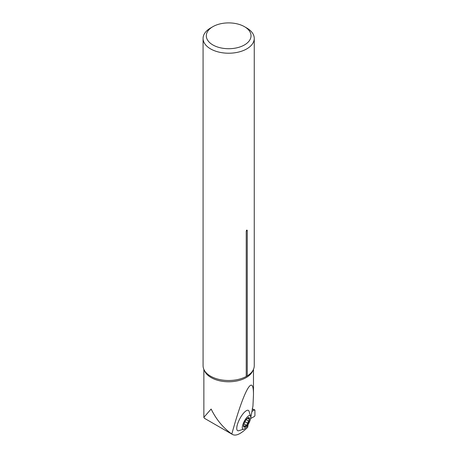 <?xml version="1.0" encoding="UTF-8"?>
<svg xmlns="http://www.w3.org/2000/svg" width="458" height="458" viewBox="0 0 458 458"><rect width="100%" height="100%" fill="white"/><g stroke="black" fill="none" stroke-linecap="round" stroke-linejoin="round"><path stroke-width="0.69" d="M244.314 428.986L238.366 430.818A11.484 3.67 -62.1 0 1 237.696 423.598A11.484 3.67 -62.1 0 1 244.755 411.919A11.484 3.67 -62.1 0 1 248.917 410.9L250.738 416.849A7.752 2.473 117.9 0 0 247.686 416.568A7.752 2.473 117.9 0 0 242.631 425.385A7.752 2.473 117.9 0 0 244.314 428.986A7.752 2.473 117.9 0 0 248.7 423.541A7.752 2.473 117.9 0 0 250.738 416.849M250.537 418.784L252.942 406.132L253.474 394.945C253.675 372.394 243.868 390.096 231.822 434.012L232.509 434.499C235.658 436.119 240.095 434.31 245.809 429.072L247.686 427.314L247.572 425.442M204.48 418.32L203.844 417.364L211.127 409.046C216.348 419.648 223.246 427.967 231.822 434.012M248.099 424.612L247.686 427.314M212.856 26.678L210.571 28.001A25.591 14.776 0 0 0 203.077 38.449A25.591 14.776 0 0 0 210.571 48.892A25.591 14.776 0 0 0 238.458 52.098A25.591 14.776 0 0 0 254.253 38.449A25.591 14.776 0 0 0 246.759 28.001L244.475 26.678A22.362 12.91 0 0 0 212.856 26.678A22.362 12.91 0 0 0 212.856 44.936A22.362 12.91 0 0 0 244.475 44.936A22.362 12.91 0 0 0 244.475 26.678M203.077 38.449L203.077 365.73A25.591 14.776 0 0 0 208.379 374.736A25.591 14.776 0 0 0 210.571 376.178A25.591 14.776 0 0 0 246.238 376.47L246.238 231.135C246.587 229.945 246.931 229.75 247.268 230.54A1.935 1.116 -0 0 0 246.238 231.135M254.253 38.449L254.253 365.73A25.591 14.776 0 0 1 248.957 374.736A25.591 14.776 0 0 1 247.268 375.875L247.268 230.54M247.268 375.875L246.238 376.47M243.667 425.041A5.416 1.729 -62.1 0 1 245.797 420.192A5.416 1.729 -62.1 0 1 247.675 418.022A5.416 1.729 -62.1 0 1 248.642 417.536A5.416 1.729 -62.1 0 1 249.358 419.717A5.416 1.729 -62.1 0 1 247.223 424.566A5.416 1.729 -62.1 0 1 244.383 427.222A5.416 1.729 -62.1 0 1 243.564 425.791A5.416 1.729 -62.1 0 1 243.667 425.041L243.593 425.459M247.377 418.274L248.642 417.536L248.809 419.013L249.226 418.973M248.642 417.536L248.545 417.988L248.104 417.759M248.871 419.001L249.358 419.717L247.532 423.129M247.257 418.389L248.809 419.013M244.898 421.732L247.509 423.118L247.223 424.566L246.186 425.116L243.977 423.902L245.929 424.955M246.146 425.076L244.183 427.194M244.383 427.222L243.593 425.413M244.87 426.346L243.811 425.785M248.494 420.873L246.181 419.648M254.923 410.128L254.923 415.669L254.448 416.471L250.766 418.406L254.448 416.471L254.923 415.669L254.923 410.128L254.448 409.876L252.009 411.41L254.448 409.876L254.923 410.128L252.404 409.183M252.936 370.413A24.806 14.324 180 0 1 228.668 381.777A24.806 14.324 180 0 1 204.394 370.413M244.864 426.272L243.788 425.705M248.431 420.891L246.152 419.683M247.469 423.072L244.91 421.715M248.488 418.028L248.047 417.799M253.474 394.945L253.474 369.36M203.862 417.192L203.862 369.36M204.411 418.28L232.509 434.499M252.146 408.931L254.751 409.818"/></g></svg>

